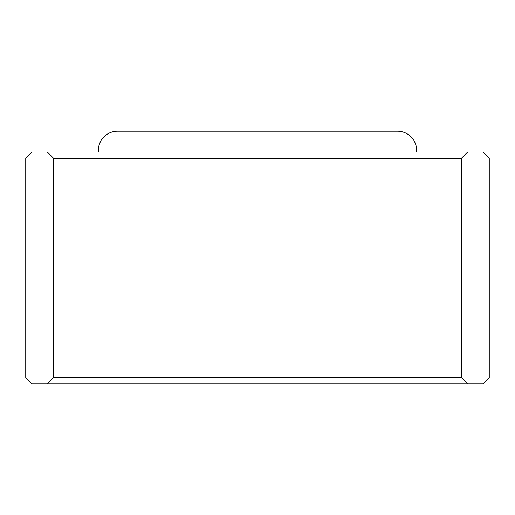 <?xml version="1.0" encoding="UTF-8"?>
<svg xmlns="http://www.w3.org/2000/svg" width="515" height="515" viewBox="0 0 515 515"><rect width="100%" height="100%" fill="white"/><g stroke="black" fill="none" stroke-linecap="round" stroke-linejoin="round"><path stroke-width="0.77" d="M416.558 152.054A19.158 19.158 0 0 0 397.477 131.196L117.523 131.196A19.158 19.158 0 0 0 98.442 152.054M461.44 158.234L467.62 152.054L47.38 152.054L53.56 158.234L461.44 158.234L461.44 377.624L53.56 377.624L53.56 158.234M53.56 377.624L47.38 383.804L467.62 383.804L461.44 377.624M467.62 383.804L483.07 383.804L489.25 377.624L489.25 158.234L483.07 152.054L467.62 152.054M47.38 152.054L31.93 152.054L25.75 158.234L25.75 377.624L31.93 383.804L47.38 383.804"/></g></svg>
